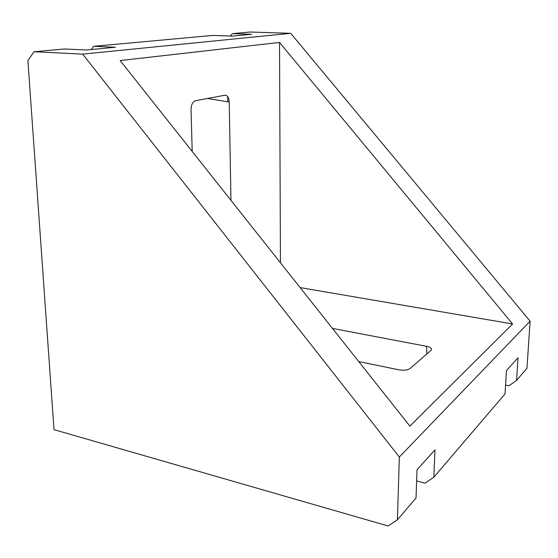 <?xml version="1.0" encoding="UTF-8"?>
<svg xmlns="http://www.w3.org/2000/svg" width="558" height="558" viewBox="0 0 558 558"><rect width="100%" height="100%" fill="white"/><g stroke="black" fill="none" stroke-linecap="round" stroke-linejoin="round"><path stroke-width="0.84" d="M230.328 36.033L232.316 33.647L250.047 32.022L290.711 33.313L82.661 54.126L33.968 51.755L27.9 60.543L54.007 429.646L388.096 525.978L397.415 519.805L416.017 498.043L417.035 469.738L434.982 449.846L433.859 477.174L505.046 393.906L506.462 370.582L518.019 357.776L516.568 380.423L526.961 368.266L530.1 321.171L399.34 457.023L397.415 519.805M505.583 385.097L508.98 385.787L516.568 380.423M416.631 480.968L425.022 483.151L433.859 477.174M279.523 42.429L120.179 60.564L409.907 426.124L512.586 323.968L279.523 42.429L280.451 262.783M300.106 287.586L512.586 323.968M358.752 361.577L398.893 369.815C403.825 370.596 407.535 370.177 410.018 368.566L431.062 350.305L431.627 349.224C431.292 347.892 429.597 346.93 426.549 346.316L332.47 328.418M82.661 54.126L399.34 457.023M290.711 33.313L530.1 321.171M227.79 101.821L227.692 96.569M192.203 151.441L191.038 109.654C191.199 104.778 192.649 101.807 195.384 100.74L224.937 95.223C227.455 95.251 228.885 97.531 229.226 102.058L230.963 200.343M232.316 33.647L251.616 34.275L232.421 36.11L212.738 35.433L93.695 46.3L115.429 47.249L86.518 50.004L64.351 48.985L33.968 51.755M91.317 49.543L93.695 46.3M426.849 353.96L426.549 346.316M207.492 98.48L229.226 102.058"/></g></svg>
